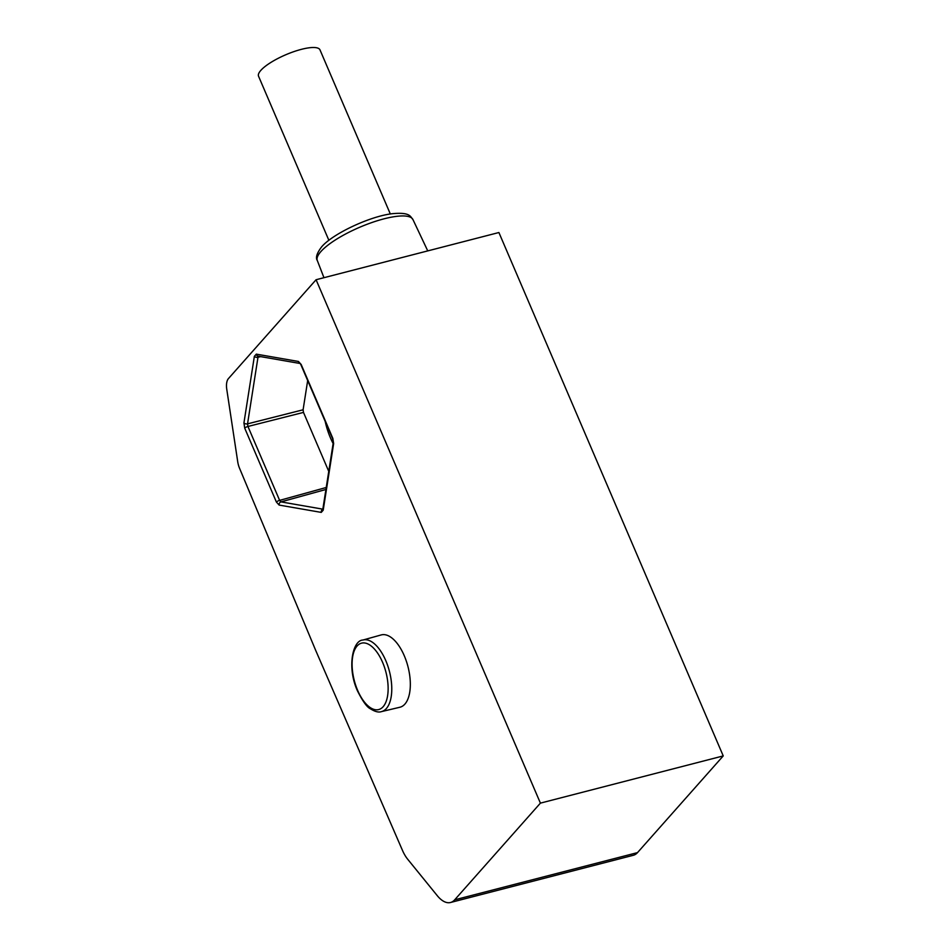 <?xml version="1.0" encoding="UTF-8"?>
<svg xmlns="http://www.w3.org/2000/svg" width="950" height="950" viewBox="0 0 950 950"><rect width="100%" height="100%" fill="white"/><g stroke="black" fill="none" stroke-linecap="round" stroke-linejoin="round"><path stroke-width="1.43" d="M325.209 421.468A44.116 21.054 -104.5 0 0 330.398 437.784A44.116 21.054 -104.5 0 0 333.129 443.508M390.319 213.976L319.984 49.863A33.428 8.989 156.8 0 0 301.411 49.341A33.428 8.989 156.8 0 0 258.543 76.202L328.878 240.314M328.759 471.378L303.489 412.407L247.938 426.467L247.546 423.854L303.098 409.794L307.681 380.546M303.098 409.794L303.489 412.407M450.514 902.5A32.264 15.39 -104.5 0 1 437.273 895.672L407.716 859.275A26.339 12.564 -104.5 0 1 402.456 850.357L315.733 650.489L239.531 468.219A13.419 6.401 75.5 0 1 237.726 461.747L226.765 389.298A13.431 6.413 75.5 0 1 228.439 378.587L316.077 279.728L498.904 232.524L723.235 755.915L637.509 852.613A32.264 15.39 75.5 0 1 633.341 855.285L450.514 902.5A32.264 15.39 -104.5 0 0 454.682 899.828L540.408 803.13L316.077 279.728M362.947 640.027L381.199 634.932A37.347 17.824 75.5 0 1 404.272 655.738A37.347 17.824 75.5 0 1 399.867 707.251L381.437 711.621C378.67 712.631 374.977 711.681 370.358 708.759C367.009 707.251 362.722 701.302 357.473 690.887C346.821 667.613 352.628 640.241 362.947 640.027A36.967 17.646 75.5 0 1 385.783 660.63A36.967 17.646 75.5 0 1 386.377 708.51A36.967 17.646 75.5 0 1 381.437 711.621M723.235 755.915L540.408 803.13M412.929 219.521A52.024 13.989 156.8 0 0 371.866 222.537A52.024 13.989 156.8 0 0 320.898 251.56A52.024 13.989 156.8 0 0 317.3 260.502C315.436 257.711 316.849 253.211 321.527 246.988C332.346 233.902 370.084 216.184 392.362 213.691C410.863 211.933 410.329 216.956 412.929 219.521L427.749 250.895M357.651 690.413A34.295 16.364 -104.5 0 0 383.135 706.717A34.295 16.364 -104.5 0 0 382.577 662.304A34.295 16.364 -104.5 0 0 357.105 646A34.295 16.364 -104.5 0 0 357.651 690.413M260.68 356.63L257.984 357.271L258.958 356.167M325.921 489.476L280.986 501.885L279.621 500.377L326.23 487.492M256.322 354.136L298.431 361.463L301.174 364.479L332.844 438.389L333.64 443.603L323.202 510.197L321.254 512.394L279.146 505.079L276.402 502.063A2.684 0.724 -23.2 0 1 279.621 500.377L247.938 426.467A2.684 0.724 156.8 0 0 244.72 428.153L243.936 422.928A2.684 1.579 8.9 0 0 247.546 423.854L257.984 357.271A2.684 1.579 8.9 0 1 254.362 356.345L256.322 354.136A2.684 2.304 99.9 0 0 258.139 356.191L300.058 363.482M322.834 509.164L280.986 501.885A2.684 2.304 -80.1 0 0 279.146 505.079M243.936 422.928L254.362 356.345M298.431 361.463A2.684 2.304 99.9 0 0 300.034 363.458M301.174 364.479A2.684 0.724 156.8 0 0 300.984 364.942L300.259 363.517M332.844 438.389A2.684 0.724 156.8 0 0 332.666 438.853L300.984 364.942M333.64 443.603A2.684 1.579 -171.1 0 1 333.272 442.593L332.666 438.853M323.202 510.197A2.684 1.579 -171.1 0 1 322.834 509.188L333.272 442.593M321.254 512.394A2.684 2.304 -80.1 0 1 322.81 509.307M276.402 502.063L244.72 428.153M637.509 852.613L454.682 899.828M317.3 260.502L323.95 277.697"/></g></svg>
